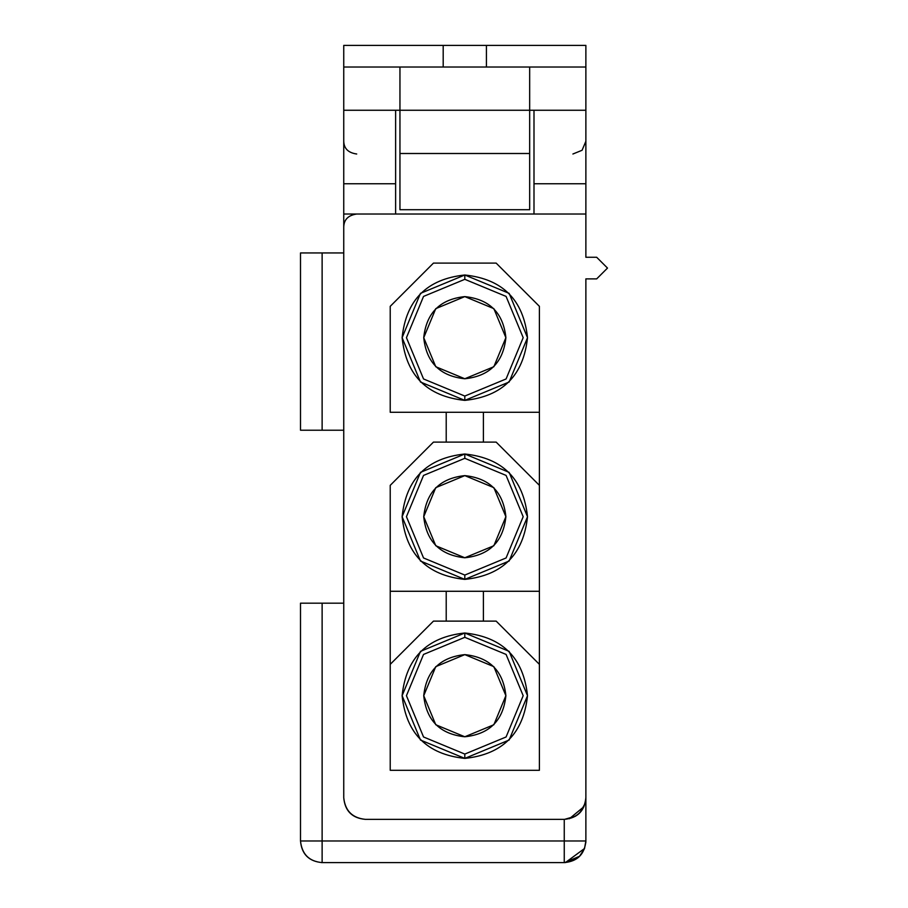 <?xml version="1.0" encoding="UTF-8"?>
<svg xmlns="http://www.w3.org/2000/svg" width="908" height="908" viewBox="0 0 908 908"><rect width="100%" height="100%" fill="white"/><g stroke="black" fill="none" stroke-linecap="round" stroke-linejoin="round"><path stroke-width="1.36" d="M300.503 430.222L300.503 252.946L300.503 430.222L322.124 430.222L322.124 252.946L300.503 252.946L322.124 252.946L322.124 430.222L343.746 430.222L300.503 430.222M343.746 252.946L322.124 252.946L343.746 252.946M343.746 603.173L322.124 603.173L322.124 840.978L564.254 840.978L564.254 819.356C577.295 817.983 584.502 810.776 585.876 797.746L585.876 278.881L596.681 278.881L607.497 268.076L596.681 257.27L585.876 257.27L585.876 214.027L343.746 214.027L343.746 797.746C345.119 810.776 352.327 817.983 365.356 819.356L564.254 819.356L564.254 862.6L322.124 862.6L322.124 603.173L343.746 603.173M565.23 862.577L564.254 862.6L564.254 840.978L585.876 840.978L585.83 842.442L585.876 840.978C584.684 854.201 577.477 861.408 564.254 862.6L565.4 862.566L584.525 848.503L585.876 840.978L579.168 840.978M585.83 842.442L584.4 848.832L579.542 856.267M464.805 633.001L464.805 637.325L506.085 654.43L523.178 695.698L506.085 736.978L464.805 754.071L464.805 758.396L509.138 740.031L527.503 695.698L509.138 651.365L464.805 633.001C502.623 636.996 523.519 657.891 527.503 695.698C523.519 733.505 502.623 754.412 464.805 758.396C426.998 754.412 406.103 733.505 402.119 695.698C406.103 657.891 426.998 636.996 464.805 633.001L420.472 651.365L402.119 695.698L420.472 740.031L464.805 758.396L464.805 754.071L423.537 736.978L406.444 695.698L423.537 654.43L464.805 637.325L464.805 633.001M539.397 306.337L496.154 263.104L433.457 263.104L390.224 306.337L390.224 412.277L539.397 412.277L539.397 306.337L539.397 485.349L496.154 442.105L433.457 442.105L390.224 485.349L390.224 591.278L539.397 591.278L539.397 412.277L390.224 412.277L390.224 306.337L433.457 263.104L496.154 263.104L539.397 306.337M464.805 400.383C426.998 396.399 406.103 375.503 402.119 337.685C406.103 299.878 426.998 278.983 464.805 274.999C502.623 278.983 523.519 299.878 527.503 337.685C523.519 375.503 502.623 396.399 464.805 400.383L509.138 382.018L527.503 337.685L509.138 293.352L464.805 274.999L464.805 279.324L506.085 296.417L523.178 337.685L506.085 378.965L464.805 396.058L464.805 400.383L464.805 396.058L423.537 378.965L406.444 337.685L423.537 296.417L464.805 279.324L464.805 274.999L420.472 293.352L402.119 337.685L420.472 382.018L464.805 400.383L464.805 396.058L506.085 378.965L523.178 337.685L506.085 296.417L464.805 279.324L423.537 296.417L406.444 337.685L423.537 378.965L464.805 396.058L464.805 400.383M464.805 579.395C426.998 575.4 406.103 554.504 402.119 516.697C406.103 478.891 426.998 457.984 464.805 454C502.623 457.984 523.519 478.891 527.503 516.697C523.519 554.504 502.623 575.4 464.805 579.395L509.138 561.03L527.503 516.697L509.138 472.364L464.805 454L464.805 458.324L506.085 475.417L523.178 516.697L506.085 557.966L464.805 575.07L464.805 579.395L464.805 575.07L423.537 557.966L406.444 516.697L423.537 475.417L464.805 458.324L464.805 454L420.472 472.364L402.119 516.697L420.472 561.03L464.805 579.395L464.805 575.07L506.085 557.966L523.178 516.697L506.085 475.417L464.805 458.324L423.537 475.417L406.444 516.697L423.537 557.966L464.805 575.07M433.457 621.117L390.224 664.35L390.224 770.29L539.397 770.29L539.397 664.35L496.154 621.117L433.457 621.117L496.154 621.117L539.397 664.35L539.397 591.278L539.397 770.29L390.224 770.29L390.224 591.278L390.224 664.35L433.457 621.117M496.154 442.105L539.397 485.349L539.397 591.278L390.224 591.278L390.224 485.349L433.457 442.105L496.154 442.105M446.214 621.117L446.214 591.278L446.214 621.117M446.214 412.277L446.214 442.105L446.214 412.277M483.397 442.105L483.397 412.277L483.397 442.105M483.397 621.117L483.397 591.278L483.397 621.117M365.356 819.356C352.145 818.165 344.938 810.957 343.746 797.746L343.746 45.4L585.876 45.4L585.876 257.27L596.681 257.27L607.497 268.076L596.681 278.881L585.876 278.881L585.876 797.746C584.729 810.912 577.522 818.119 564.254 819.356L365.356 819.356M321.398 862.589L322.124 862.6C308.902 861.408 301.694 854.201 300.503 840.978L300.503 603.173L322.124 603.173L300.503 603.173L300.503 840.978L322.124 840.978L305.792 840.978M300.503 840.978L300.503 840.978C301.91 854.235 309.117 861.431 322.124 862.6L321.409 862.589M564.742 862.6L579.542 856.267L584.423 848.764M564.254 840.978L322.124 840.978L322.124 862.6L564.254 862.6M583.946 806.679L569.35 818.755M564.606 819.356L575.581 816.167M580.212 812.331L585.127 803.398M585.876 141.251L582.085 150.263L572.903 154.008M343.746 141.251C343.973 148.583 348.297 152.828 356.719 154.008M356.719 214.027C348.297 215.23 343.973 219.554 343.746 227M395.627 214.027L533.995 214.027L533.995 110.254L533.995 183.757L585.876 183.757L585.876 110.254L529.67 110.254L529.67 209.703L529.67 110.254L585.876 110.254L585.876 45.4L486.427 45.4L486.427 67.022L486.427 45.4L443.195 45.4L443.195 67.022L443.195 45.4L343.746 45.4L343.746 110.254L399.951 110.254L343.746 110.254L343.746 214.027L395.627 214.027L395.627 183.757L395.627 214.027M529.67 67.022L529.67 110.254L529.67 67.022L585.876 67.022L343.746 67.022L529.67 67.022M399.951 209.703L399.951 67.022L399.951 110.254L529.67 110.254L399.951 110.254L399.951 153.497L529.67 153.497L399.951 153.497L399.951 209.703L529.67 209.703L399.951 209.703M395.627 110.254L395.627 183.757L343.746 183.757L395.627 183.757L395.627 110.254M533.995 183.757L533.995 214.027L585.876 214.027L585.876 183.757L533.995 183.757M464.805 754.071L506.085 736.978L523.178 695.698L506.085 654.43L464.805 637.325L423.537 654.43L406.444 695.698L423.537 736.978L464.805 754.071L464.805 758.396L464.805 754.071M464.805 654.623L435.761 666.654L423.73 695.698L435.761 724.743L464.805 736.774L435.761 724.743L423.73 695.698L435.761 666.654L464.805 654.623L435.761 666.654L423.73 695.698L435.761 724.743L464.805 736.774L493.85 724.743L505.881 695.698L493.85 666.654L464.805 654.623L493.85 666.654L505.881 695.698L493.85 724.743L464.805 736.774C440.039 734.163 426.351 720.475 423.73 695.698C426.351 670.933 440.039 657.233 464.805 654.623C489.582 657.233 503.27 670.933 505.881 695.698C503.27 720.475 489.582 734.163 464.805 736.774M464.805 475.622L435.761 487.653L423.73 516.697L435.761 545.742L464.805 557.773C440.039 555.163 426.351 541.463 423.73 516.697L435.761 487.653L464.805 475.622L435.761 487.653L423.73 516.697L435.761 545.742L464.805 557.773L493.85 545.742L505.881 516.697L493.85 487.653L464.805 475.622L493.85 487.653L505.881 516.697L493.85 545.742L464.805 557.773C489.582 555.163 503.27 541.463 505.881 516.697C503.27 491.92 489.582 478.232 464.805 475.622C440.039 478.232 426.351 491.92 423.73 516.697M464.805 296.61L435.761 308.641L423.73 337.685L435.761 366.73L464.805 378.761L435.761 366.73L423.73 337.685L435.761 308.641L464.805 296.61L435.761 308.641L423.73 337.685L435.761 366.73L464.805 378.761L493.85 366.73L505.881 337.685L493.85 308.641L464.805 296.61L493.85 308.641L505.881 337.685L493.85 366.73L464.805 378.761C440.039 376.15 426.351 362.462 423.73 337.685C426.351 312.919 440.039 299.231 464.805 296.61C489.582 299.231 503.27 312.919 505.881 337.685C503.27 362.462 489.582 376.15 464.805 378.761M464.805 274.999L464.805 279.324M585.876 840.978L585.876 797.746"/></g></svg>
